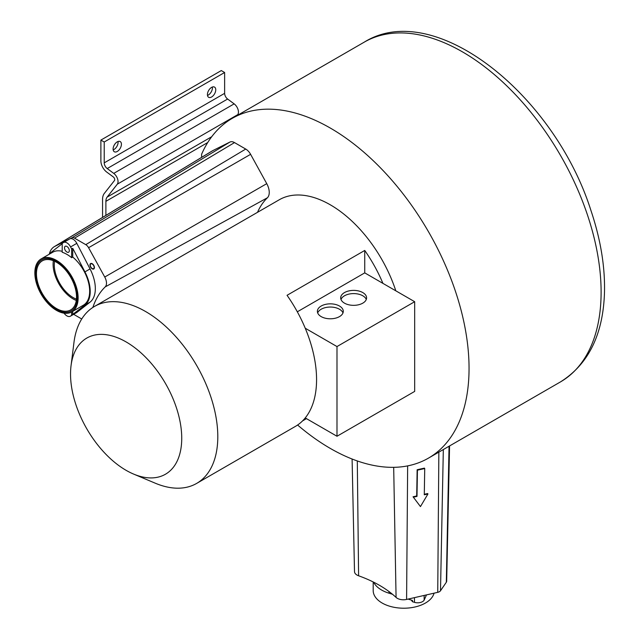 <?xml version="1.0" encoding="UTF-8"?>
<svg xmlns="http://www.w3.org/2000/svg" width="640" height="640" viewBox="0 0 640 640"><rect width="100%" height="100%" fill="white"/><g stroke="black" fill="none" stroke-linecap="round" stroke-linejoin="round"><path stroke-width="0.96" d="M297.6 425.016A196.176 113.264 -120 0 0 428.416 458.152A196.176 113.264 -120 0 0 428.424 231.624A196.176 113.264 -120 0 0 232.24 118.36A196.176 113.264 -120 0 0 201.608 154.24L201.608 157.368M449.568 445.944L446.672 581.232A4.912 2.832 180 0 1 446.328 582.24L440.504 590.744A4.912 2.832 180 0 1 437.744 592.336L406.592 599.432A8.64 4.984 180 0 1 396.072 597.416A115.352 66.6 180 0 0 358.6 575.784A8.64 4.984 180 0 1 354.504 571.6L352.096 459.016M424.728 468.552L424.44 468.12L417.144 469.736L416.704 495.968L413.056 496.776L420.456 506.584L427.944 493.976L424.288 494.784L424.728 468.552L417.432 470.168L416.992 496.4L413.344 497.208M427.944 493.976L427.656 493.544L424.296 494.288M417.144 469.736L417.432 470.168M416.704 495.968L416.992 496.4M105.888 215.392L105.888 201.336A11.4 6.584 60 0 1 107.12 197.112L117.288 184.192A7.064 4.08 -120 0 0 113.744 173.384L107.208 168.552A4.904 2.832 60 0 1 104.224 162.856L104.224 142.008L100.888 140.088L100.888 160.936A9.616 5.552 -120 0 0 106.744 172.088L113.28 176.92A2.352 1.36 60 0 1 114.464 180.528L104.296 193.448A16.112 9.304 -120 0 0 102.56 199.416L102.56 217.408M236.92 115.656L237.688 114.68A7.064 4.08 -120 0 0 234.152 103.864L227.616 99.032A4.904 2.832 60 0 1 224.632 93.344L224.632 72.496L221.296 70.568L100.888 140.088M395.816 290.816A102.168 58.984 -120 0 0 279.248 199.776L94.472 306.448A102.168 58.984 -120 0 0 73.968 342.432L71.04 365.736A78.624 45.4 -120 0 0 70.536 374.048A78.624 45.4 -120 0 0 133.576 474.064A78.624 45.4 -120 0 0 181.736 438.24A78.624 45.4 -120 0 0 129.864 344.24A78.624 45.4 -120 0 0 71.04 365.736M257.512 212.32A110.848 64 -120 0 1 267.4 197.776A13.144 7.592 -120 0 0 266.752 183.656L250.6 154.328A9.416 5.44 -120 0 0 245.728 149.064L234.512 142.592A9.416 5.44 -120 0 0 229.968 142.032L212.96 150.528A31.392 18.12 -120 0 0 212.208 150.944L54.24 246.704A27.44 15.84 -120 0 0 49.272 254.2M306.464 418.632L302.584 420.88M133.576 474.064L155.232 483.184A102.168 58.984 -120 0 0 196.64 483.416L295.408 426.392A102.168 58.984 -120 0 0 305.24 417.928A102.168 58.984 -120 0 0 316.568 379.616A102.168 58.984 -120 0 0 305.24 328.224A102.168 58.984 -120 0 0 287.048 295.304L364.736 250.456L364.736 272.872L297.32 311.8M196.64 483.416A102.168 58.984 -120 0 0 217.8 436.64A102.168 58.984 -120 0 0 173.208 333.824A102.168 58.984 -120 0 0 94.472 306.448M305.24 417.928L336.992 436.256L414.672 391.408L414.672 301.704L382.92 283.376A102.168 58.984 -120 0 0 364.736 250.456M382.92 283.376L364.736 272.872M305.24 328.224L336.992 346.56L336.992 436.256M414.672 301.704L336.992 346.56M339.488 306.032A12.944 7.472 180 0 1 343.28 311.32A12.944 7.472 180 0 1 335.288 318.224A12.944 7.472 180 0 1 321.176 316.608A12.944 7.472 180 0 1 317.384 311.32A12.944 7.472 180 0 1 325.376 304.416A12.944 7.472 180 0 1 339.488 306.032M344.48 303.152A12.944 7.472 0 0 0 358.592 304.768A12.944 7.472 0 0 0 366.584 297.864A12.944 7.472 0 0 0 362.792 292.576A12.944 7.472 0 0 0 348.68 290.96A12.944 7.472 0 0 0 340.688 297.864A12.944 7.472 0 0 0 344.48 303.152M317.688 312.92A12.944 7.472 180 0 1 326.696 307.344A12.944 7.472 180 0 1 339.488 309.24A12.944 7.472 180 0 1 342.976 312.92M366.28 299.464A12.944 7.472 0 0 0 362.792 295.784A12.944 7.472 0 0 0 350 293.896A12.944 7.472 0 0 0 340.992 299.464M118.024 141.488A5.888 3.4 -60 0 1 118.096 142.328A5.888 3.4 -60 0 1 113.168 149.896M207.496 95.44A5.888 3.4 120 0 0 212.424 87.872A5.888 3.4 120 0 0 212.352 87.032M224.632 72.496L104.224 142.008M113.096 149.056A5.888 3.4 -60 0 1 115.664 143.136A5.888 3.4 -60 0 1 120.2 141.56A5.888 3.4 -60 0 1 121.424 144.256A5.888 3.4 -60 0 1 118.856 150.176A5.888 3.4 -60 0 1 114.32 151.752A5.888 3.4 -60 0 1 113.096 149.056M215.752 89.792A5.888 3.4 120 0 0 214.528 87.096A5.888 3.4 120 0 0 210 88.672A5.888 3.4 120 0 0 207.424 94.6A5.888 3.4 120 0 0 208.648 97.296A5.888 3.4 120 0 0 213.184 95.712A5.888 3.4 120 0 0 215.752 89.792M76.432 299.136A26.68 15.4 60 0 1 73.136 297.568A26.68 15.4 60 0 1 54.56 261.248M267.4 197.776L105.192 286.912A9.192 5.312 -120 0 0 104.744 277.032L88.584 247.704A5.464 3.16 -120 0 0 85.76 244.648L74.536 238.168A5.464 3.16 -120 0 0 71.904 237.848L70.112 238.744M105.192 286.912A114.8 66.28 -120 0 0 92.864 307.44M73.632 314.32L81.736 319M69.512 239.04L54.896 246.344A27.44 15.84 -120 0 0 54.24 246.704M90.88 263.848A2.744 1.584 -120 0 0 90.832 263.88A2.744 1.584 -120 0 0 90.808 267.008A2.744 1.584 -120 0 0 93.528 268.664A2.744 1.584 -120 0 0 93.576 268.632A2.744 1.584 -120 0 0 93.6 265.504A2.744 1.584 -120 0 0 90.88 263.848M93.72 269.008A3.136 1.816 60 0 1 90.608 267.112A3.136 1.816 60 0 1 90.632 263.536A3.136 1.816 60 0 1 90.688 263.512A3.136 1.816 60 0 1 93.8 265.4A3.136 1.816 60 0 1 93.776 268.976A3.136 1.816 60 0 1 93.72 269.008M76.264 312.784A6.824 3.944 -120 0 0 76.544 312.64A6.824 3.944 -120 0 0 76.808 312.464L90.04 302.152A31.392 18.12 -120 0 0 90.04 268.936L76.808 243.344A6.824 3.944 -120 0 0 69.72 238.92L63.504 242.512A6.824 3.944 -120 0 0 63.24 242.688L62.2 243.496L62.2 252.256A30.6 17.672 60 0 1 71.632 257.704L72.744 257.064A30.6 17.672 60 0 1 88.808 283.752A30.6 17.672 60 0 1 83.328 305.232L71.784 311.896A30.6 17.672 -120 0 0 75.448 284.304A30.6 17.672 -120 0 0 51.768 258.28A30.6 17.672 -120 0 0 41.184 258.888A30.6 17.672 -120 0 0 35.704 280.368A30.6 17.672 -120 0 0 51.768 307.056A30.6 17.672 -120 0 0 71.784 311.896M53.344 260.728A28.336 16.36 -120 0 0 73.136 298.92A28.336 16.36 -120 0 0 76.272 300.448M66.92 252.04A3.416 1.968 60 0 1 64.688 249.032A3.416 1.968 60 0 1 65.208 246.304A3.416 1.968 60 0 1 66.92 246.472A3.416 1.968 60 0 1 69.144 249.48A3.416 1.968 60 0 1 68.624 252.216A3.416 1.968 60 0 1 66.92 252.04M71.632 311.984L71.632 315.24L84.928 305.096A31.392 18.12 -120 0 0 84.928 271.88L72.744 248.304L72.744 257.064M64.072 313.176A6.824 3.944 -120 0 0 70.328 316.232A6.824 3.944 -120 0 0 70.592 316.048L71.632 315.24M76.808 243.344L70.592 246.936L71.632 248.944L71.632 257.704M70.592 246.936A6.824 3.944 -120 0 0 63.504 242.512M72.744 311.344L72.744 314.6M62.2 243.72L51.12 252.36A31.392 18.12 -120 0 0 49.24 254.24M41.184 258.888L52.728 252.224A30.6 17.672 60 0 1 62.2 251.304M71.632 248.944L72.744 248.304M56.488 308.528A28.336 16.36 -120 0 0 70.656 309.936A28.336 16.36 -120 0 0 75 287.224A28.336 16.36 -120 0 0 56.488 262.256A28.336 16.36 -120 0 0 42.32 260.848A28.336 16.36 -120 0 0 37.976 283.56A28.336 16.36 -120 0 0 56.488 308.528M56.488 261.304A29.496 17.032 60 0 1 75.76 287.304A29.496 17.032 60 0 1 71.232 310.936A29.496 17.032 60 0 1 56.488 309.48A29.496 17.032 60 0 1 37.216 283.48A29.496 17.032 60 0 1 41.736 259.848A29.496 17.032 60 0 1 56.488 261.304M411.36 600.096L412.472 601.72L412.472 600.44L408.096 599.088M426.488 594.896L424.144 600.136A6.824 3.944 180 0 1 414.472 602.336L412.472 601.72M389.008 591.552L389.008 593.2A31.392 18.12 180 0 1 373.592 582.152M389.008 593.2L392.496 594.28M434.056 593.176A30.6 17.672 180 0 1 408.536 608A30.6 17.672 180 0 1 373.192 590.544L373.192 581.952M364.304 42.112C434.504 -1.616 554.344 94.656 590.992 210.648C600.664 239.504 605.16 266.888 604.472 292.8C603.088 334.616 588.416 364.32 560.48 381.904A196.176 113.264 -120 0 0 560.48 155.376A196.176 113.264 -120 0 0 364.304 42.112L232.24 118.36M407.648 465.88L406.592 599.432M438.856 452.12L437.744 592.336M393.688 467.328L396.072 597.416M357.296 460.944L358.6 575.784M449.048 446.24L446.328 582.24M443.328 449.544L440.504 590.744M207.72 142.544L105.888 201.336M224.632 93.344L104.224 162.856M227.616 99.032L107.208 168.552M234.152 103.864L113.744 173.384M237.688 114.68L117.288 184.192M211.712 136.728L107.12 197.112M266.752 183.656L104.744 277.032M250.6 154.328L88.584 247.704M212.96 150.528L54.896 246.344M229.968 142.032L71.904 237.848M234.512 142.592L74.536 238.168M245.728 149.064L85.76 244.648M90.04 302.152L84.928 305.096M90.04 268.936L84.928 271.88M76.808 312.464L70.592 316.048M414.472 597.64L414.472 602.336M424.144 595.432L424.144 600.136M560.48 381.904L428.416 458.152M76.544 312.64L70.328 316.232"/></g></svg>
